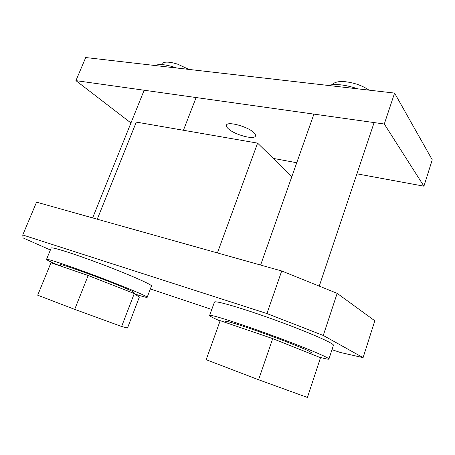 <?xml version="1.0" encoding="UTF-8"?>
<svg xmlns="http://www.w3.org/2000/svg" width="455" height="455" viewBox="0 0 455 455"><rect width="100%" height="100%" fill="white"/><g stroke="black" fill="none" stroke-linecap="round" stroke-linejoin="round"><path stroke-width="0.68" d="M356.93 173.827L423.918 186.18L432.25 159.819L394.587 93.087L85.716 57.54L75.928 80.637L130.949 122.964M296.751 162.736L273.199 158.391M394.587 93.087L384.299 124.016L423.918 186.18M75.928 80.637L384.299 124.016M228.148 128.577C234.115 134.635 254.504 140.225 255.454 135.977C255.738 135.146 255.255 134.1 254.009 132.837C248.39 126.706 227.187 120.888 226.471 125.199C226.169 126.098 226.726 127.224 228.148 128.577M281.708 270.981L36.548 202.162L22.75 234.985L266.931 313.558L281.708 270.981L337.166 293.35L323.266 335.46L266.931 313.558M50.386 249.977L23.051 237.914L22.75 234.985M337.166 293.35L374.806 320.781L363.096 357.636L340.289 352.466L331.985 349.685M211.768 309.485L150.349 288.948M363.096 357.636L323.266 335.46M220.072 320.963C213.094 317.926 209.601 316.094 209.601 315.474C208.942 313.757 238.101 322.925 272.369 335.54C304.497 347.307 330.284 358.148 328.92 359.075C328.573 359.535 325.092 358.796 318.472 356.845M225.39 322.436L225.725 321.48C225.845 320.61 240.234 324.967 260.226 332.059C280.178 339.134 301.551 347.495 308.877 351.055L312.079 353.034L311.709 354.155M209.601 315.474L214.413 302.183C213.969 299.896 243.254 308.371 277.402 320.883C309.428 332.537 334.954 343.832 333.413 345.322L328.92 359.075M332.616 84.112C336.848 80.649 344.896 80.666 356.76 84.158C361.583 85.785 365.644 87.775 368.954 90.135M328.049 85.432C335.102 83.674 344.338 84.59 355.753 88.168L357.693 88.839M272.699 338.617L220.18 320.656L206.178 359.695L258.582 379.754L272.699 338.617L320.513 357.664L307.426 397.46L258.582 379.754M59.275 265.612C50.869 262.057 46.615 259.987 46.512 259.395C46.359 258.417 63.677 264.014 87.144 272.659C118.499 284.159 148.887 296.745 147.17 297.303C146.766 297.667 142.699 296.58 134.981 294.049M60.105 265.896L60.566 264.759C58.826 262.757 107.545 280.382 126.183 288.55C131.103 290.682 133.525 291.9 133.451 292.207L133.116 293.083M46.512 259.395L51.17 248.072C51.165 246.741 68.563 251.99 91.967 260.579C123.242 271.976 153.341 285.023 151.452 286.047L147.17 297.303M162.043 63.438C164.556 61.448 169.823 61.715 177.831 64.235L188.944 69.422M155.104 65.526C159.034 63.791 165.7 64.428 175.107 67.448L176.733 68.017M88.185 275.502L50.971 262.774L37.685 295.198L74.694 309.366L88.185 275.502L134.288 293.538L121.627 326.497L74.694 309.366M121.627 326.497L127.508 328.027L139.287 297.223L134.288 293.538M97.262 219.208L136.301 122.094L257.598 143.126L291.843 176.637M257.598 143.126L217.41 252.935M260.613 265.06L313.922 114.12M319.251 286.121L374.124 122.583M92.649 217.911L144.15 90.238M183.428 130.261L196.122 97.546"/></g></svg>

